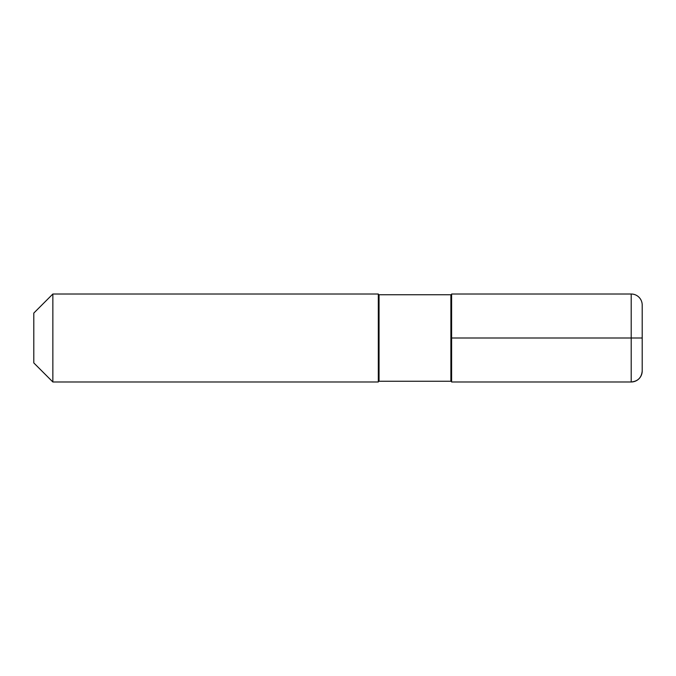 <?xml version="1.0" encoding="UTF-8"?>
<svg xmlns="http://www.w3.org/2000/svg" width="676" height="676" viewBox="0 0 676 676"><rect width="100%" height="100%" fill="white"/><g stroke="black" fill="none" stroke-linecap="round" stroke-linejoin="round"><path stroke-width="1.01" d="M451.619 381.982L451.619 338L642.2 338L642.2 370.989A10.993 10.993 0 0 1 631.207 381.982L631.207 294.018L451.619 294.018L451.619 381.982L451.619 294.018L451.619 381.982L631.207 381.982A10.993 10.993 0 0 0 642.2 370.989A10.993 10.993 0 0 1 631.207 381.982L451.619 381.982A0.735 0.735 0 0 0 450.884 381.247A0.735 0.735 0 0 1 451.619 381.982L631.207 381.982L451.619 381.982A0.735 0.735 0 0 0 450.884 381.247L379.05 381.247A0.735 0.735 0 0 0 378.315 381.982L52.855 381.982L52.855 294.018L378.315 294.018L52.855 294.018L33.8 313.081L33.8 362.919L33.8 313.081L52.855 294.018L378.315 294.018L378.315 381.982L52.855 381.982L52.855 294.018L33.8 313.081M451.619 294.018A0.735 0.735 0 0 1 450.884 294.753A0.735 0.735 0 0 0 451.619 294.018A0.735 0.735 0 0 1 450.884 294.753L379.05 294.753A0.735 0.735 0 0 1 378.315 294.018L378.315 381.982A0.735 0.735 0 0 1 379.05 381.247A0.735 0.735 0 0 0 378.315 381.982L52.855 381.982L33.8 362.919M379.05 294.753A0.735 0.735 0 0 1 378.315 294.018A0.735 0.735 0 0 0 379.05 294.753L450.884 294.753L379.05 294.753L379.05 381.247L450.884 381.247L379.05 381.247L379.05 294.753M631.207 338L631.207 381.982C637.882 381.332 641.549 377.664 642.2 370.989L642.2 305.011A10.993 10.993 0 0 0 631.207 294.018M450.884 381.247L450.884 294.753L450.884 381.247"/></g></svg>
